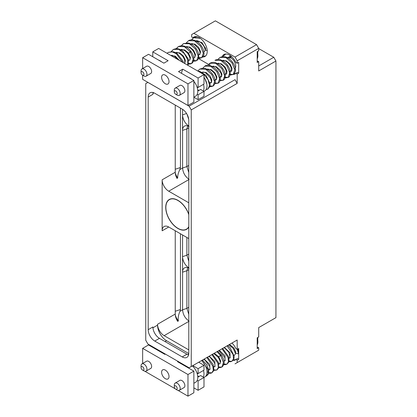 <?xml version="1.0" encoding="UTF-8"?>
<svg xmlns="http://www.w3.org/2000/svg" width="417" height="417" viewBox="0 0 417 417"><rect width="100%" height="100%" fill="white"/><g stroke="black" fill="none" stroke-linecap="round" stroke-linejoin="round"><path stroke-width="0.63" d="M232.858 360.569A11.202 6.469 -120 0 0 235.131 360.048A11.202 6.469 -120 0 0 235.928 359.438L237.44 358.563L238.686 359.282L237.174 360.158L237.174 362.613L258.712 350.176L258.712 347.721L257.2 348.591L257.2 337.806L258.712 336.931L258.712 327.585L275.934 317.639L275.934 61.012L273.781 57.275L258.712 48.581M230.101 55.445L230.101 55.993M202.641 57.014A11.202 6.469 -120 0 0 204.914 56.493A11.202 6.469 -120 0 0 204.914 43.561A11.202 6.469 -120 0 0 193.717 37.092A11.202 6.469 -120 0 0 192.92 37.707L191.674 36.988L191.674 34.533L215.37 20.85L256.554 44.629L258.712 48.367L237.174 60.799L235.016 57.061L193.832 33.287M193.186 38.02L193.186 37.556M191.247 109.911L189.089 106.173L147.899 82.394L145.742 83.64L145.742 340.267L147.899 344.004L189.089 367.784L191.247 366.538L191.247 109.911L237.174 83.395L237.174 74.044L235.928 73.324A11.202 6.469 60 0 1 235.131 73.939A11.202 6.469 60 0 1 233.192 74.461M208.505 64.348L198.461 58.552M237.174 74.044L238.686 73.173L238.686 62.383L237.174 63.259L237.174 60.799M237.174 63.259L235.928 62.534A11.202 6.469 60 0 0 223.934 54.538A11.202 6.469 60 0 0 222.157 56.649M189.089 106.173L235.016 79.657L237.174 83.395M275.934 61.012L258.712 70.958L258.712 61.612L257.2 62.482L257.2 51.692L258.712 50.822L258.712 48.367M238.686 359.282L238.686 348.497L237.174 349.368L235.928 348.648A11.202 6.469 -120 0 0 231.951 343.035M191.247 366.538L237.174 340.022L237.174 349.368M235.928 73.324L237.44 72.454L238.686 73.173M235.834 73.413A11.202 6.469 60 0 1 234.255 73.58M223.83 55.43A11.202 6.469 60 0 1 224.737 54.189M235.24 68.159A6.604 3.816 -120 0 0 235.714 66.063A6.604 3.816 -120 0 0 230.888 57.885M228.036 57.504A6.604 3.816 -120 0 0 227.739 57.645A6.604 3.816 -120 0 0 227.124 58.171M231.044 56.133L231.044 57.786L230.262 57.973L230.288 55.576M257.565 51.484A6.411 3.701 60 0 1 257.774 53.167A6.411 3.701 -120 0 1 257.732 53.85M257.2 58.797A9.633 5.562 -120 0 0 257.2 51.833M257.722 51.395A5.129 2.961 60 0 1 257.774 52.12L257.774 53.167M258.712 61.612L257.2 61.044M258.712 65.975L273.781 57.275M235.016 57.061L256.554 44.629M205.445 47.773A6.604 3.816 60 0 1 205.498 48.617A6.604 3.816 60 0 1 205.492 48.852M205.273 50.134A6.604 3.816 60 0 1 204.132 51.64M199.441 54.121A11.202 6.469 -120 0 0 199.806 54.403M203.324 56.04A11.202 6.469 -120 0 0 205.617 55.967M194.52 36.748A11.202 6.469 -120 0 0 194.431 36.837L192.92 37.707M207.218 50.728L205.112 49.727L205.659 48.711L201.927 42.544L195.844 40.923M190.241 51.765L190.965 51.38L190.376 51.958L193.217 59.037L191.638 63.561L188.182 63.415M180.597 50.196L180.592 49.722M181.421 45.87L183.48 43.597L189.454 43.764L195.427 49.034L198.273 56.118L196.694 60.642L193.238 60.496M198.237 58.036L199.852 58.255L201.745 57.723C203.611 56.034 204.33 54.299 203.908 52.521C203.59 49.54 202.209 46.688 199.774 43.962C195.589 39.969 191.841 38.875 188.536 40.684L194.51 40.845L200.483 46.12L203.324 53.199L201.745 57.723L198.289 57.577M190.705 44.364L190.705 43.884M191.533 40.032L193.587 37.765L200.405 38.364M176.37 48.789L178.429 46.516L184.403 46.683L190.376 51.958C188.156 53.605 187.514 53.975 188.453 53.068L187.858 53.642C190.736 58.13 189.907 59.985 189.891 59.892L188.599 60.382M188.593 53.251L190.512 57.551L189.714 60.23L189.047 60.121M185.737 46.761L189.777 47.048L193.665 50.358L195.568 54.643L194.77 57.311L193.65 57.468M190.793 43.842L194.833 44.129L198.716 47.439L200.624 51.729L199.821 54.398L198.706 54.549M167.118 53.334L168.317 52.354L172.049 51.791L176.302 53.704L182.531 62.232M171.314 51.708L173.373 49.435L178.695 49.321L184.298 53.543L187.77 59.918L187.718 65.229M175.547 53.115L175.541 52.636M170.762 55.44L175.359 56.196L179.32 60.382M175.296 52.766L175.067 52.917L175.296 52.766C176.725 52.208 178.262 52.511 179.904 53.684C182.047 55.268 183.558 57.244 184.45 59.615C184.934 62.581 185.007 63.759 184.658 63.149L184.345 63.28M175.63 52.599L179.67 52.881L183.553 56.196L185.461 60.481L184.658 63.149L183.996 63.04M180.681 49.68L184.616 49.915L188.453 53.068M152.773 56.743L152.773 51.859L158.663 48.455L203.991 74.622L203.991 84.046L198.096 87.445L196.944 86.783M142.65 68.539L142.65 57.702L187.973 83.869L187.973 105.501L142.65 79.334L142.65 75.18M187.973 105.501L193.869 102.102L193.869 80.471L178.518 71.609L182.75 69.165A42.732 24.671 -120 0 0 181.463 73.309M197.225 94.273L198.096 94.774L198.096 99.658L193.869 97.218M198.096 99.658L203.991 96.259L203.991 91.37L203.293 90.969A10.686 6.166 -120 0 0 203.986 87.711A10.686 6.166 60 0 0 203.496 84.328M203.991 74.622L198.096 78.026L182.75 69.165M187.973 83.869L193.869 80.471M142.65 57.702L148.541 54.299L163.891 63.16L168.119 60.72L152.773 51.859M198.096 78.026L198.096 87.445M203.991 77.249A10.686 6.166 60 0 1 207.009 85.965A10.686 6.166 -120 0 1 204.794 90.854L203.944 91.349M207.02 69.363L207.025 69.832M214.609 83.051L218.065 83.197L219.644 78.672L216.798 71.588L210.83 66.319L204.856 66.152L202.589 68.414M201.969 72.277L201.969 72.751M209.553 85.965L213.009 86.116L214.588 81.586L211.742 74.507L205.769 69.232L199.8 69.071L197.736 71.015M206.227 89.379L207.953 89.035L209.579 85.521L208.073 79.741L203.85 74.236L198.445 71.422M215.057 80.022L216.142 79.866L216.939 77.197L215.036 72.912L211.148 69.597L207.108 69.311M210.001 82.941L211.085 82.785L211.883 80.116L209.98 75.826L206.097 72.516L202.057 72.23M206.863 84.166L204.914 78.73M209.574 65.474L209.907 63.233L207.749 65.328M226.17 54.017L225.071 54.481L222.808 56.738M222.183 60.606L222.188 61.08M229.772 74.294L233.223 74.445L234.807 69.915L231.961 62.837L225.988 57.562L220.014 57.4L217.752 59.657M217.132 63.525L217.132 63.994M224.716 77.213L228.172 77.359L229.751 72.834L226.911 65.756L220.937 60.481L214.963 60.314C216.819 59.365 218.716 59.224 220.656 59.886C225.31 61.81 228.417 65.255 229.981 70.218C230.465 74.695 229.861 77.072 228.172 77.359L225.852 77.885L224.664 77.666M212.076 66.444L212.081 66.913M219.665 80.132L223.116 80.278L224.7 75.753L221.854 68.669L215.881 63.4L209.907 63.233C212.748 61.971 215.5 61.466 220.833 66.188C223.366 68.878 224.841 71.75 225.253 74.805C225.31 77.843 224.601 79.668 223.116 80.278L219.983 80.684M229.903 57.431L227.328 57.64M230.22 71.271L231.305 71.114L232.102 68.445L230.2 64.155L226.311 60.846L222.271 60.559M225.164 74.19L226.249 74.028L227.046 71.359L225.144 67.074L221.26 63.765L217.215 63.478M220.113 77.103L221.192 76.947L221.995 74.278L220.087 69.993L216.204 66.678L212.164 66.397M203.287 90.969L200.666 89.457L197.794 91.115M198.096 94.774L203.991 91.37M197.715 90.015A7.48 4.316 -120 0 0 199.607 90.067M193.869 97.166L195.578 96.176A10.686 6.166 -120 0 0 197.794 91.287A10.686 6.166 60 0 0 193.869 81.372M188.75 77.515A10.686 6.166 60 0 1 191.726 79.23M161.598 77.312A5.254 3.034 -120 0 0 163.891 82.597A5.254 3.034 -120 0 0 167.942 84.005A5.254 3.034 -120 0 0 169.026 81.602A5.254 3.034 -120 0 0 166.732 76.316A5.254 3.034 -120 0 0 162.687 74.909A5.254 3.034 -120 0 0 161.598 77.312M175.739 94.284L177.246 95.159A4.165 2.403 -120 0 0 179.331 95.363L184.017 92.657A4.165 2.403 -120 0 0 184.877 90.755A4.165 2.403 -120 0 0 183.058 86.559A4.165 2.403 -120 0 0 179.847 85.443L175.166 88.149A4.165 2.403 -120 0 0 174.301 90.056L174.301 91.797A2.028 1.173 -120 0 0 175.739 94.284A2.028 1.173 -120 0 0 177.173 93.455A2.028 1.173 -120 0 0 175.739 90.969A2.028 1.173 -120 0 0 174.301 91.797M142.499 75.096L144.011 75.967A4.165 2.403 -120 0 0 146.091 76.175L150.777 73.47A4.165 2.403 -120 0 0 151.637 71.562A4.165 2.403 -120 0 0 149.823 67.372A4.165 2.403 -120 0 0 146.612 66.251L141.926 68.956A4.165 2.403 -120 0 0 141.066 70.864L141.066 72.61A2.028 1.173 -120 0 0 142.499 75.096A2.028 1.173 -120 0 0 143.933 74.268A2.028 1.173 -120 0 0 142.499 71.781A2.028 1.173 -120 0 0 141.066 72.61M158.533 60.069A10.686 6.166 60 0 1 161.509 61.789M179.331 95.363A4.165 2.403 -120 0 0 180.196 93.455A4.165 2.403 -120 0 0 178.377 89.264A4.165 2.403 -120 0 0 175.166 88.149M146.091 76.175A4.165 2.403 -120 0 0 146.956 74.268A4.165 2.403 -120 0 0 145.137 70.072A4.165 2.403 -120 0 0 141.926 68.956M258.712 347.721L257.2 347.152M235.016 341.268L237.174 340.022M237.174 360.158L235.928 359.438M235.016 363.859L237.174 362.613M182.229 109.113L154.759 93.257A9.299 5.369 -120 0 0 150.11 92.798A9.299 5.369 -120 0 0 148.186 97.052L148.186 329.675A9.299 5.369 -120 0 0 154.759 341.064L182.229 356.921A9.299 5.369 -120 0 0 186.879 357.379A9.299 5.369 -120 0 0 188.802 353.126L188.802 120.503A9.299 5.369 -120 0 0 182.229 109.113M153.107 92.543A9.299 5.369 -120 0 0 152.893 94.336L148.186 97.052M188.792 353.559L166.545 340.715A12.718 7.344 -120 0 1 157.553 325.14L157.553 324.264A9.299 5.369 -120 0 0 164.126 335.654L188.802 349.899M148.186 329.675L152.893 326.959A9.299 5.369 -120 0 0 159.466 338.343L186.936 354.205A9.299 5.369 -120 0 0 188.593 354.914M175.239 105.079L175.239 172.257A9.299 5.369 60 0 0 176.98 178.408L177.684 178.002C177.611 175.406 178.314 172.612 179.795 169.625L180.452 167.519L180.452 108.092M188.802 202.798L168.723 191.205A9.299 5.369 60 0 1 162.145 179.816L162.145 230.794L168.723 226.994A9.299 5.369 -120 0 0 164.074 226.535A9.299 5.369 -120 0 0 162.145 230.794M157.553 324.264L175.239 314.058L175.239 230.757M189.104 126.283C185.315 123.719 183.126 120.096 182.526 115.42L182.526 129.854A9.325 5.385 60 0 1 185.409 125.762A9.325 5.385 60 0 1 188.802 126.419M188.802 238.592L168.723 226.994M188.802 227.056A17.248 9.956 60 0 1 186.545 229.35A17.248 9.956 60 0 1 173.253 224.727A17.248 9.956 60 0 1 165.726 207.369A17.248 9.956 60 0 1 169.297 199.477A17.248 9.956 60 0 1 188.802 214.333M189.167 321.199C185.174 318.442 182.98 314.647 182.589 309.81L182.589 272.165L186.879 270.732L187.739 267.761M175.239 314.058A9.299 5.369 -120 0 0 177.673 321.361L178.377 320.954C177.866 318.062 178.387 314.856 179.946 311.337L182.589 309.81L186.879 308.382L186.879 270.732L188.802 269.622M188.802 314.408L186.879 308.382L188.802 307.272M189.104 268.079C185.315 265.52 183.126 261.897 182.526 257.216L182.589 235.006M182.526 257.216L182.589 272.165M180.452 233.77L180.452 309.529L179.946 311.337M188.802 261.23L186.879 255.209L186.879 237.482M175.291 315.023A10.581 6.109 -120 0 0 178.377 320.954M188.802 172.607L186.879 166.581L186.879 128.936L187.739 125.965M189.167 179.399C185.174 176.646 182.98 172.847 182.589 168.015L182.589 130.365L186.879 128.936L188.802 127.826M182.526 115.42L182.589 109.337M188.729 119.309L186.91 114.076M182.526 129.854L182.589 130.365M177.684 178.002A10.581 6.109 60 0 1 175.265 172.925M182.526 271.655A9.325 5.385 60 0 1 185.409 267.558A9.325 5.385 60 0 1 188.802 268.22M188.802 226.692A17.05 9.846 -120 0 1 186.446 229.178A17.05 9.846 -120 0 1 177.923 228.334A17.05 9.846 60 0 1 166.784 213.311A17.05 9.846 60 0 1 169.396 199.644A17.05 9.846 60 0 1 177.923 200.488A17.05 9.846 -120 0 1 188.802 214.698M229.658 357.682A11.202 6.469 -120 0 0 230.022 357.958M233.541 359.6A11.202 6.469 -120 0 0 235.834 359.527M235.662 351.328A6.604 3.816 60 0 1 235.714 352.177A6.604 3.816 60 0 1 235.709 352.407M235.49 353.689A6.604 3.816 60 0 1 234.349 355.201M237.252 349.321L238.597 353.84L237.617 349.112M257.565 337.593A6.411 3.701 60 0 1 257.774 339.282A6.411 3.701 -120 0 1 257.732 339.964M257.2 344.911A9.633 5.562 -120 0 0 257.2 337.942M257.722 337.504A5.129 2.961 60 0 1 257.774 338.234L257.774 339.282M201.578 360.569A10.686 6.166 60 0 1 207.009 372.079A10.686 6.166 -120 0 1 204.794 376.968L203.944 377.458M201.807 360.439L207.838 369.17L208.219 373.377L206.691 375.873L205.722 376.202M206.863 357.52L212.889 366.251L213.275 370.458L211.742 372.954L207.009 372.042M211.914 354.601L217.945 363.332L218.326 367.539L216.798 370.035L213.348 369.889M216.97 351.682L220.593 355.513C218.372 357.166 217.731 357.536 218.67 356.624L214.265 353.246M220.457 355.32L221.182 354.935L220.593 355.513L223.434 362.592L221.854 367.122L218.399 366.97M204.158 359.079L209.84 364.515L209.824 369.624L208.703 369.775M209.214 356.165L214.891 361.596L214.875 366.705L213.759 366.856M213.765 353.533L218.075 357.197L218.67 356.624M238.597 353.84L235.329 353.282L235.876 352.271L233.697 347.7L229.428 344.489M222.026 348.768L228.052 357.494L228.438 361.701L226.911 364.197L223.455 364.051M227.077 345.849L233.108 354.575L233.489 358.782L231.961 361.284L228.506 361.132M218.81 356.811L220.729 361.112L219.931 363.791L218.816 363.942M219.321 350.327L225.003 355.758L224.987 360.872L223.866 361.023M224.377 347.408L230.054 352.839L230.038 357.953L228.923 358.104M203.496 370.442A10.686 6.166 60 0 1 203.986 373.82A10.686 6.166 -120 0 1 203.287 377.083L200.666 375.566L197.794 377.223M197.225 380.382L198.096 380.883L203.991 377.484L203.991 386.903L198.096 390.307L193.869 387.862M203.991 377.484L203.293 377.077M198.716 362.227L203.991 365.271L203.991 370.155L198.096 373.559L196.944 372.892M192.821 365.626L198.096 368.675L203.991 365.271M142.65 363.478L142.65 348.351L187.973 374.518L193.869 371.114L177.533 361.685L178.028 361.398M142.65 348.351L148.541 344.948L164.877 354.377L165.372 354.09M199.607 376.176A7.48 4.316 60 0 1 197.715 376.124M198.096 380.883L198.096 390.307M187.973 374.518L187.973 396.15L178.085 390.437M175.161 388.753L144.845 371.25M187.973 396.15L193.869 392.746L193.869 371.114M152.773 347.387L152.773 346.819M154.592 348.44A10.686 6.166 60 0 1 157.595 350.176M169.026 376.541A5.254 3.034 -120 0 0 166.732 371.255A5.254 3.034 -120 0 0 162.687 369.848A5.254 3.034 -120 0 0 161.598 372.251A5.254 3.034 -120 0 0 163.891 377.536A5.254 3.034 -120 0 0 167.942 378.944A5.254 3.034 -120 0 0 169.026 376.541M142.499 370.035L144.011 370.906A4.165 2.403 -120 0 0 146.091 371.114L150.777 368.409A4.165 2.403 -120 0 0 151.637 366.501A4.165 2.403 -120 0 0 149.823 362.31A4.165 2.403 -120 0 0 146.612 361.19L141.926 363.895A4.165 2.403 -120 0 0 141.066 365.803L141.066 367.549A2.028 1.173 -120 0 0 142.499 370.035A2.028 1.173 -120 0 0 143.933 369.207A2.028 1.173 -120 0 0 142.499 366.72A2.028 1.173 -120 0 0 141.066 367.549M175.739 389.223L177.246 390.098A4.165 2.403 -120 0 0 179.331 390.302L184.017 387.596A4.165 2.403 -120 0 0 184.877 385.694A4.165 2.403 -120 0 0 183.058 381.498A4.165 2.403 -120 0 0 179.847 380.382L175.166 383.087A4.165 2.403 -120 0 0 174.301 384.995L174.301 386.736A2.028 1.173 -120 0 0 175.739 389.223A2.028 1.173 -120 0 0 177.173 388.394A2.028 1.173 -120 0 0 175.739 385.907A2.028 1.173 -120 0 0 174.301 386.736M184.809 365.886A10.686 6.166 60 0 1 187.812 367.622M192.362 365.891A10.686 6.166 60 0 1 197.794 377.395A10.686 6.166 -120 0 1 195.578 382.29L193.869 383.275M180.942 363.65A42.732 24.671 60 0 1 181.004 363.118M198.096 368.675L198.096 373.559M146.091 371.114A4.165 2.403 -120 0 0 146.956 369.207A4.165 2.403 -120 0 0 145.137 365.011A4.165 2.403 -120 0 0 141.926 363.895M179.331 390.302A4.165 2.403 -120 0 0 180.196 388.394A4.165 2.403 -120 0 0 178.377 384.203A4.165 2.403 -120 0 0 175.166 383.087M153.956 92.85L152.945 93.434M188.755 354.028L187.739 354.612M165.059 341.575L166.545 340.715M152.935 327.809L157.553 325.14M182.229 356.921L186.936 354.205M159.466 338.343L154.759 341.064M162.145 179.816L175.239 172.257M168.723 191.205L188.802 179.612M188.802 321.408L164.126 335.654M182.589 256.637L186.879 255.209L188.802 254.099M175.239 311.264L180.452 309.529M179.795 169.625L182.589 168.015L186.879 166.581L188.802 165.471M182.589 114.837L186.571 113.513M175.239 169.255L180.452 167.519M229.981 56.352L228.766 57.056M193.18 60.95L194.671 61.174L196.694 60.642C198.101 59.511 198.81 58.38 198.81 57.249L198.403 53.157C196.631 48.033 193.342 44.645 188.547 42.998L183.48 43.597L181.218 45.86M188.13 63.869L189.636 64.093L191.638 63.561C193.509 61.867 194.228 60.121 193.801 58.333C193.566 56.014 192.623 53.699 190.965 51.38C188.948 48.627 186.529 46.824 183.715 45.974L181.275 45.698L178.429 46.516L176.266 48.612M185.174 47.079L187.686 46.746C190.298 47.585 192.43 49.55 194.082 52.651C195.933 57.15 194.458 57.64 194.77 57.311L194.103 57.202M188.536 40.684L186.274 42.941M190.23 44.166L190.46 44.014C191.742 43.493 193.107 43.686 194.557 44.603L198.518 48.622C201.369 54.215 199.394 54.862 199.821 54.398L199.159 54.288M198.065 37.04L196.365 36.946L193.587 37.765L191.325 40.022M195.286 41.247L195.51 41.095C195.672 40.616 196.803 40.684 198.893 41.304C202.396 43.41 204.466 46.219 205.112 49.727M183.47 62.779L182.912 60.955L176.949 53.381L173.477 51.776L168.317 52.354L167.071 53.308M187.853 65.307L188.234 64.661L188.302 59.021L182.62 50.905L178.679 48.893L176.099 48.622L173.373 49.435L171.111 51.698M180.123 49.998L180.352 49.847C180.613 49.248 183.965 48.799 187.858 53.642M170.793 55.456L172.549 55.508L174.832 56.587L177.746 59.469M214.927 83.603L218.065 83.197C219.9 82.488 221.974 78.219 217.846 71.667C213.196 64.614 206.363 64.567 204.856 66.152M206.551 69.634L206.775 69.483C207.098 68.836 208.495 69.055 210.971 70.134C214.223 72.548 216.037 75.31 216.402 78.412L216.142 79.866L215.474 79.756M201.724 72.402C202.959 71.891 204.278 72.058 205.67 72.907L210.215 77.765C212.362 82.597 210.747 83.155 211.085 82.785L210.423 82.675M209.501 86.423L210.663 86.637L213.009 86.116C214.87 84.422 215.594 82.702 215.177 80.961C214.922 78.339 213.796 75.758 211.789 73.215C209.834 70.812 207.572 69.243 205.013 68.503L202.594 68.252L199.8 69.071M206.118 89.561L207.953 89.035L209.928 86.34L210.121 83.864L205.925 75.211L199.899 71.406L197.986 71.156M226.765 57.963L226.994 57.812C227.38 57.337 228.469 57.39 230.262 57.973M229.715 74.752L230.856 74.961L233.223 74.445C235.089 72.673 235.813 71.01 235.407 69.462C235.188 66.746 234.026 64.072 231.915 61.435C229.97 59.078 227.729 57.541 225.201 56.827L222.793 56.582L220.014 57.4M221.708 60.877L221.938 60.731C223.215 60.21 224.57 60.402 226.014 61.304C228.193 62.696 229.814 64.609 230.882 67.043C231.597 70.473 231.737 71.828 231.305 71.114L230.637 71.005M216.887 63.645C218.273 63.097 219.759 63.368 221.338 64.463C223.569 66.053 225.144 68.08 226.061 70.546C226.52 73.475 226.582 74.638 226.249 74.028L225.581 73.918M211.831 66.564C213.243 66.006 214.76 66.303 216.381 67.445L220.567 72.412C222.334 76.921 220.869 77.234 221.192 76.947L220.53 76.837M197.272 87.799L197.992 87.382M212.587 66.621L213.52 66.084M217.064 64.036L218.576 63.165M222.115 61.117L223.627 60.246M227.171 58.203L228.636 57.353M209.344 83.296L211.779 81.894M214.401 80.377L216.83 78.975M219.457 77.458L221.886 76.056M224.508 74.539L226.937 73.137M229.564 71.625L231.993 70.218M234.615 68.706L235.047 68.456M171.142 55.659L171.929 55.2M175.474 53.157L176.985 52.287M180.53 50.238L182.041 49.368M185.581 47.319L187.092 46.449M190.637 44.4L192.148 43.53M195.693 41.486L197.199 40.611M169.396 199.644L170.694 198.899M186.446 229.178L187.744 228.427M205.644 376.29L206.691 375.873L208.307 374.122L208.797 370.134L206.691 364.682L202.433 360.079M208.239 373.262L209.49 373.481L211.742 372.954L213.405 371.114L213.879 369.452L213.129 364.51L207.484 357.161M203.658 359.371L205.049 360.147L209.772 366.559L210.006 369.264L209.824 369.624L209.157 369.514M213.666 370.442L216.798 370.035L218.451 368.216L218.518 362.582L212.54 354.242M208.714 356.452L210.121 357.244L214.666 363.171L215.047 366.387L214.875 366.705L214.213 366.595M218.346 367.429L219.853 367.648L221.854 367.122C223.726 365.422 224.445 363.681 224.018 361.893C223.783 359.574 222.84 357.254 221.182 354.935L217.596 351.322M218.075 357.197C220.953 361.685 220.124 363.541 220.108 363.447L219.931 363.791L219.264 363.681M218.821 350.619L224.805 357.416L225.159 360.533L224.987 360.872L224.32 360.762M223.397 364.51L224.888 364.734L226.911 364.197L228.537 362.42L229.027 360.809L228.62 356.712L222.647 348.409M223.877 347.7L224.773 348.159L228.735 352.177L230.22 357.598L230.038 357.953L229.376 357.843M228.453 361.591L230.069 361.81L231.961 361.284L233.937 358.589L234.125 356.082L229.991 347.517L227.703 345.49M228.928 344.781L233.306 348.539L235.329 353.282M238.686 350.739L237.966 348.909M152.815 347.413L153.31 347.126M183.032 364.859L183.527 364.573M197.272 373.908L197.992 373.496"/></g></svg>

